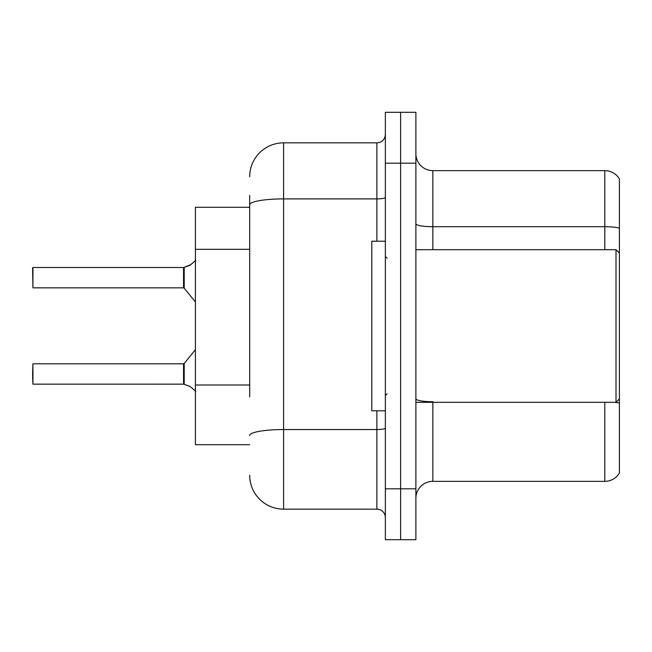 <?xml version="1.0" encoding="UTF-8"?>
<svg xmlns="http://www.w3.org/2000/svg" width="652" height="652" viewBox="0 0 652 652"><rect width="100%" height="100%" fill="white"/><g stroke="black" fill="none" stroke-linecap="round" stroke-linejoin="round"><path stroke-width="0.98" d="M249.683 237.458L249.683 195.413L249.683 207.287L195.413 207.287L195.413 444.713L249.683 444.713M415.886 498.307A16.96 16.96 0 0 1 432.846 481.347L604.812 481.347L604.812 402.317M400.621 488.813L400.621 539.693L415.886 539.693L415.886 488.813L400.621 488.813L400.621 539.693L385.356 539.693L385.356 488.813L400.621 488.813L400.621 163.187L400.621 488.813M385.356 488.813L385.356 112.307L400.621 112.307L400.621 163.187L400.621 112.307L415.886 112.307L415.886 488.813M619.4 178.958A16.96 16.96 0 0 0 604.812 170.653A16.96 16.96 0 0 1 619.4 178.958L619.4 473.042A16.96 16.96 0 0 1 604.812 481.347M619.4 228.151L619.4 229.064L619.4 228.151A16.96 2.942 180 0 0 604.812 226.709L604.812 170.653L432.846 170.653A16.96 16.96 0 0 1 415.886 153.693A16.96 16.96 0 0 0 432.846 170.653L432.846 249.683M249.683 396.872L249.683 195.413M249.683 176.757A33.92 33.92 0 0 1 283.604 142.837L283.604 509.163L376.88 509.163L376.88 410.801M283.604 142.837L376.88 142.837A8.476 8.476 0 0 0 385.356 134.361M385.356 517.639A8.476 8.476 0 0 0 376.88 509.163M283.604 509.163A33.92 33.92 0 0 1 249.683 475.243M195.812 391.322L190.066 386.465L184.206 384.362L189.292 386.123M195.812 260.335L190.066 265.193L183.677 267.499A0.848 0.848 0 0 1 183.554 267.507A0.848 0.848 180 0 0 183.677 267.499M32.6 274.28L32.942 267.499L183.538 267.499L183.538 287.842L183.538 277.662M190.066 265.193L184.206 267.304L190.84 264.622L184.206 267.304L190.84 264.622L184.206 267.304L189.292 265.543L184.206 267.304L184.198 288.16L183.538 287.842L183.538 267.507M415.886 249.683L616.01 249.683L616.01 402.317L619.4 398.926M385.356 241.199L371.787 241.199L371.787 410.801L385.356 410.801M183.677 384.158L184.206 384.362L184.198 363.506L183.538 363.816L183.554 384.15A0.848 0.848 180 0 1 183.677 384.158A0.848 0.848 -0 0 0 183.554 384.15L183.538 373.995M32.6 373.995L32.942 363.816L32.942 384.158L32.6 373.995M32.6 377.386L32.942 384.158L183.538 384.15M183.538 267.499L32.942 267.499L32.942 287.842L32.6 267.842M183.546 274.288L183.538 281.061M249.683 249.325L195.413 249.325M249.683 385.006L195.413 385.006M432.846 402.317L432.846 481.347M604.812 249.683L604.812 226.709L432.846 226.709A16.96 2.942 0 0 1 415.886 223.766M619.4 403.172A16.96 2.942 180 0 0 614.975 402.317M415.886 163.187L385.356 163.187M432.846 401.73A16.96 2.942 0 0 1 415.886 398.788M385.356 428.071A8.476 1.475 0 0 1 376.88 429.546L283.604 429.546A33.92 5.892 180 0 0 249.683 435.438M249.683 204.785A33.92 5.892 180 0 1 283.604 198.893L376.88 198.893L376.88 142.837M376.88 241.199L376.88 198.893A8.476 1.475 0 0 0 385.356 197.426M415.886 402.317L616.01 402.317M387.052 258.159L385.356 256.464M387.052 393.841L385.356 395.536M619.4 253.074L616.01 249.683M32.942 363.816L183.538 363.816M184.198 363.506L195.413 349.651M32.942 287.842L183.538 287.842M184.198 288.16L195.413 302.006"/></g></svg>
